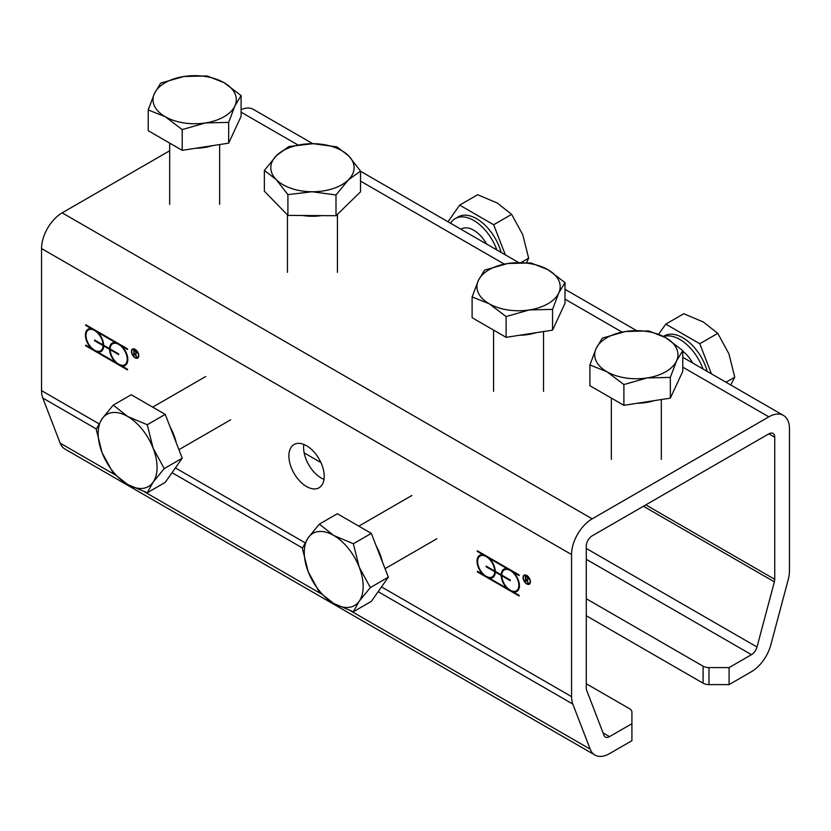 <?xml version="1.0" encoding="UTF-8"?>
<svg xmlns="http://www.w3.org/2000/svg" width="831" height="831" viewBox="0 0 831 831"><rect width="100%" height="100%" fill="white"/><g stroke="black" fill="none" stroke-linecap="round" stroke-linejoin="round"><path stroke-width="1.25" d="M288.887 455.949A24.982 14.428 60 0 1 294.06 444.512A24.982 14.428 60 0 1 319.042 458.93A24.982 14.428 60 0 1 319.042 487.787A24.982 14.428 60 0 1 299.794 481.087A24.982 14.428 60 0 1 288.887 455.949M303.824 444.419A24.982 14.428 -120 0 0 303.606 447.442A24.982 14.428 -120 0 0 324.007 479.383M527.914 579.674A1.87 1.08 60 0 1 527.571 579.612L526.979 579.955L528.381 583.248L525.701 579.238L525.41 581.617L525.41 576.008L526.729 576.776A1.87 1.08 60 0 1 527.955 578.428A1.87 1.08 60 0 1 527.664 579.924A1.87 1.08 60 0 1 526.979 579.955M527.695 579.29A1.465 0.841 -120 0 0 528.049 579.228L527.456 579.571A1.465 0.841 -120 0 0 527.685 578.397A1.465 0.841 -120 0 0 526.729 577.109L525.701 576.517L525.701 578.895L526.729 579.498A1.465 0.841 -120 0 0 527.456 579.571M529.607 583.975A5.204 3.002 60 0 1 528.474 584.027M523.831 575.976A5.204 3.002 60 0 1 524.444 575.021M525.576 574.969A4.789 2.763 -120 0 0 524.922 575.177A4.789 2.763 -120 0 0 524.652 575.374M529.399 583.611A4.789 2.763 -120 0 0 529.711 583.476A4.789 2.763 -120 0 0 530.22 583.019M530.116 581.617A4.789 2.763 -120 0 0 528.028 576.797A4.789 2.763 -120 0 0 524.34 575.519A4.789 2.763 -120 0 0 524.34 581.046A4.789 2.763 -120 0 0 529.129 583.809A4.789 2.763 -120 0 0 530.116 581.617M530.407 581.793A5.204 3.002 60 0 1 529.337 584.172A5.204 3.002 60 0 1 524.132 581.17A5.204 3.002 60 0 1 524.132 575.156A5.204 3.002 60 0 1 528.142 576.548A5.204 3.002 60 0 1 530.407 581.793M477.918 571.541L477.337 571.884L477.337 571.209L482.956 574.46A12.901 7.448 60 0 1 479.716 555.274A12.901 7.448 60 0 1 482.956 554.734L477.337 551.483L477.337 550.808L519.136 574.938L519.136 575.613L513.506 572.372A12.901 7.448 60 0 1 516.757 591.558A12.901 7.448 60 0 1 513.506 592.098L510.618 590.415M517.038 591.371A12.901 7.448 60 0 1 514.098 591.755L513.506 592.098L519.136 595.339L519.136 596.014L477.337 571.884M509.985 590.052L507.097 588.39M489.386 578.158L486.488 576.485M485.855 576.122L482.967 574.45M514.098 572.029L513.506 572.372M501.176 575.447L495.286 572.05A12.901 7.448 60 0 1 492.617 577.618A12.901 7.448 60 0 1 489.376 578.158L507.087 588.39A12.901 7.448 60 0 1 501.176 575.447L501.768 575.114L501.186 574.772A12.901 7.448 60 0 1 503.846 569.204A12.901 7.448 60 0 1 507.087 568.664L489.376 558.432A12.901 7.448 60 0 1 495.286 571.375L501.176 574.772L501.768 574.439A12.901 7.448 60 0 1 504.147 569.048M495.868 571.707L495.286 572.05M492.908 577.441A12.901 7.448 60 0 1 489.968 577.825L489.376 578.158M507.679 568.321L507.087 568.664M486.166 566.784L486.166 566.108L494.705 571.042A12.081 6.97 -120 0 0 489.303 559.076A12.081 6.97 -120 0 0 480.131 555.981A12.081 6.97 -120 0 0 480.131 569.931A12.081 6.97 -120 0 0 492.212 576.911A12.081 6.97 -120 0 0 494.705 571.707L486.166 566.784L486.748 566.441M495.255 570.72L494.705 571.707M510.296 580.038L510.296 580.713L501.768 575.79A12.081 6.97 -120 0 0 507.17 587.746A12.081 6.97 -120 0 0 516.342 590.841A12.081 6.97 -120 0 0 516.342 576.891A12.081 6.97 -120 0 0 504.261 569.921A12.081 6.97 -120 0 0 501.768 575.114L510.296 580.038M502.35 575.447L501.768 575.79M477.918 551.15L477.337 551.483M483.538 554.391L482.956 554.734M477.638 561.081A12.901 7.448 60 0 1 480.017 555.108M501.799 575.769A12.901 7.448 60 0 1 501.768 575.114M489.958 558.1L489.376 558.432M489.511 558.359A12.081 6.97 -120 0 0 487.07 556.427M486.436 556.064A12.081 6.97 -120 0 0 480.713 555.648A12.081 6.97 -120 0 0 480.432 555.825M492.492 576.724A12.081 6.97 -120 0 0 492.793 576.569A12.081 6.97 -120 0 0 495.297 571.375M516.633 590.654A12.081 6.97 -120 0 0 516.934 590.498A12.081 6.97 -120 0 0 519.427 585.398M513.641 572.289A12.081 6.97 -120 0 0 511.21 570.367M510.577 570.004A12.081 6.97 -120 0 0 504.853 569.578A12.081 6.97 -120 0 0 504.562 569.754M729.088 667.594L751.463 654.683A8.331 4.809 120 0 0 756.999 647.006L774.367 581.856A8.331 4.809 120 0 0 774.731 579.332L774.731 437.241A8.331 4.809 120 0 0 773.007 433.429A8.331 4.809 120 0 0 768.841 433.844L592.171 535.85A8.331 4.809 120 0 0 586.281 546.04L586.281 688.13A8.331 4.809 120 0 0 586.634 690.249L604.012 735.331A8.331 4.809 120 0 0 605.384 737.024A8.331 4.809 120 0 0 609.538 736.619L631.924 723.697L631.924 740.701L609.538 753.613A29.147 16.828 -60 0 1 594.965 755.057A29.147 16.828 -60 0 1 590.176 749.136L572.798 704.054A29.147 16.828 -60 0 1 571.562 696.627L571.562 554.547A29.147 16.828 -60 0 1 592.171 518.845L768.841 416.85A29.147 16.828 -60 0 1 783.415 415.407A29.147 16.828 -60 0 1 789.45 428.744L789.45 570.824A29.147 16.828 -60 0 1 788.203 579.685L770.836 644.835A29.147 16.828 -60 0 1 751.463 671.677L729.088 684.599L729.088 667.594L708.978 667.594A8.331 4.809 180 0 1 703.088 666.192L703.088 683.186A8.331 4.809 0 0 0 708.978 684.599L729.088 684.599M169.68 150.775L62.159 212.85A29.147 16.828 120 0 0 41.55 248.552L41.55 390.632A29.147 16.828 120 0 0 42.797 398.049L60.164 443.141A29.147 16.828 120 0 0 64.963 449.062L594.965 755.057M138.798 355.689A5.204 3.002 60 0 1 137.717 358.068A5.204 3.002 60 0 1 132.513 355.066A5.204 3.002 60 0 1 132.513 349.062A5.204 3.002 60 0 1 136.523 350.453A5.204 3.002 60 0 1 138.798 355.689M85.718 345.789L85.718 345.114L91.337 348.355A12.901 7.448 60 0 1 88.096 329.169A12.901 7.448 60 0 1 91.337 328.629L85.718 325.388L85.718 324.713L127.517 348.843L127.517 349.519L121.897 346.267A12.901 7.448 60 0 1 125.138 365.453A12.901 7.448 60 0 1 121.897 365.993L127.517 369.244L127.517 369.92L85.718 345.789L86.299 345.447M136.294 353.58A1.87 1.08 60 0 1 135.952 353.518L135.37 353.85L136.762 357.153L134.082 353.144L133.791 355.523L133.791 349.913L135.11 350.682A1.87 1.08 60 0 1 136.336 352.323A1.87 1.08 60 0 1 136.045 353.829A1.87 1.08 60 0 1 135.37 353.85M136.076 353.196A1.465 0.841 -120 0 0 136.429 353.133L135.848 353.466A1.465 0.841 -120 0 0 136.066 352.302A1.465 0.841 -120 0 0 135.11 351.014L134.082 350.422L134.082 352.801L135.11 353.393A1.465 0.841 -120 0 0 135.848 353.466M137.998 357.87A5.204 3.002 60 0 1 136.855 357.922M132.212 349.872A5.204 3.002 60 0 1 132.825 348.916M133.957 348.864A4.789 2.763 -120 0 0 133.303 349.082A4.789 2.763 -120 0 0 133.033 349.28M137.79 357.517A4.789 2.763 -120 0 0 138.102 357.372A4.789 2.763 -120 0 0 138.611 356.915M138.497 355.523A4.789 2.763 -120 0 0 136.409 350.703A4.789 2.763 -120 0 0 132.721 349.415A4.789 2.763 -120 0 0 132.721 354.951A4.789 2.763 -120 0 0 137.51 357.714A4.789 2.763 -120 0 0 138.497 355.523M125.419 365.276A12.901 7.448 60 0 1 122.479 365.661L118.999 364.321M118.366 363.957L115.478 362.285M101.289 351.347A12.901 7.448 60 0 1 98.349 351.721L97.757 352.064L94.869 350.391M94.235 350.017L91.794 348.096M122.479 345.935L121.897 346.267M109.567 349.352L103.667 345.945A12.901 7.448 60 0 1 101.008 351.523A12.901 7.448 60 0 1 97.757 352.064L115.478 362.295A12.901 7.448 60 0 1 109.567 349.352L110.149 349.02L109.567 348.677A12.901 7.448 60 0 1 112.227 343.11A12.901 7.448 60 0 1 115.478 342.569L97.757 332.338A12.901 7.448 60 0 1 103.667 345.281L109.567 348.677L110.149 348.334A12.901 7.448 60 0 1 112.528 342.943M104.249 345.613L103.667 345.945M116.06 342.227L115.478 342.569M118.688 353.944L118.688 354.619L110.149 349.685A12.081 6.97 -120 0 0 115.551 361.651A12.081 6.97 -120 0 0 124.723 364.747A12.081 6.97 -120 0 0 124.723 350.796A12.081 6.97 -120 0 0 112.642 343.816A12.081 6.97 -120 0 0 110.149 349.02L118.688 353.944M110.731 349.352L110.149 349.685M94.547 340.689L94.547 340.014L103.086 344.938A12.081 6.97 -120 0 0 97.684 332.982A12.081 6.97 -120 0 0 88.512 329.886A12.081 6.97 -120 0 0 88.512 343.837A12.081 6.97 -120 0 0 100.593 350.807A12.081 6.97 -120 0 0 103.086 345.613L94.547 340.689L95.129 340.346M103.636 344.626L103.086 345.613M86.299 325.046L85.718 325.388M91.929 328.297L91.337 328.629M86.019 334.986A12.901 7.448 60 0 1 88.398 329.014M110.191 349.664A12.901 7.448 60 0 1 110.149 349.02M98.338 332.005L97.757 332.338M125.014 364.56A12.081 6.97 -120 0 0 125.315 364.404A12.081 6.97 -120 0 0 127.808 359.304M122.022 346.195A12.081 6.97 -120 0 0 119.591 344.263M118.958 343.899A12.081 6.97 -120 0 0 113.234 343.483A12.081 6.97 -120 0 0 112.943 343.66M97.892 332.265A12.081 6.97 -120 0 0 95.461 330.333M94.827 329.969A12.081 6.97 -120 0 0 89.104 329.543A12.081 6.97 -120 0 0 88.813 329.73M100.873 350.63A12.081 6.97 -120 0 0 101.185 350.474A12.081 6.97 -120 0 0 103.678 345.281M586.281 598.746L703.088 666.192M703.088 683.186L586.281 615.75M320.901 462.535L304.167 452.874M586.281 683.747L629.483 708.687A8.331 4.809 180 0 1 631.924 712.084L631.924 723.697M312.768 143.68L253.403 109.401A29.147 16.828 120 0 0 241.104 109.682M153.112 482.188L147.243 492.762L127.61 484.463A41.643 24.037 -120 0 0 153.112 482.188A41.643 24.037 -120 0 0 153.112 448.179L164.237 468.57L153.112 482.188M113.234 473.13L102.109 452.739A41.643 24.037 -120 0 0 127.61 484.463L113.234 473.13M96.24 429.315L102.109 418.741A41.643 24.037 -120 0 0 102.109 452.739L96.24 429.315M127.61 416.456L147.243 424.755L153.112 448.179A41.643 24.037 -120 0 0 127.61 416.456A41.643 24.037 -120 0 0 102.109 418.741L113.234 405.123L127.61 416.456M113.234 405.123L131.215 394.746L165.224 414.378L147.243 424.755M165.224 414.378L182.218 458.193L164.237 468.57M182.218 458.193L165.224 482.375L147.243 492.762M170.126 427.009A36.98 21.346 60 0 1 176.234 442.778M359.221 601.187L353.352 611.761L333.719 603.462A41.643 24.037 -120 0 0 359.221 601.187A41.643 24.037 -120 0 0 359.221 567.178L370.356 587.569L359.221 601.187M319.353 592.129L308.218 571.738A41.643 24.037 -120 0 0 333.719 603.462L319.353 592.129M302.349 548.315L308.218 537.74A41.643 24.037 -120 0 0 308.218 571.738L302.349 548.315M333.719 535.455L353.352 543.754L359.221 567.178A41.643 24.037 -120 0 0 333.719 535.455A41.643 24.037 -120 0 0 308.218 537.74L319.353 524.122L333.719 535.455M319.353 524.122L337.334 513.745L371.332 533.377L353.352 543.754M371.332 533.377L388.337 577.192L370.356 587.569M388.337 577.192L371.332 601.374L353.352 611.761M376.235 546.009A36.98 21.346 60 0 1 382.353 561.777M486.54 244.002A24.982 14.428 -120 0 0 461.226 228.992L460.883 229.19M526.594 262.627L528.651 258.181L522.782 234.758L511.647 214.367L497.281 203.034L477.648 194.734L459.668 205.122L447.982 221.742M521.203 262.482L528.651 258.181M505.352 254.868L493.666 224.744L511.647 214.367M493.666 224.744L459.668 205.122M501.135 252.437A36.98 21.346 -120 0 0 458.182 216.912L455.232 218.615A36.98 21.346 -120 0 0 450.568 223.238M496.876 249.965A36.98 21.346 -120 0 0 455.232 218.615M348.75 155.948L360.519 171.082L348.262 179.984A41.643 24.037 0 0 0 348.75 155.948A41.643 24.037 0 0 0 312.934 143.68L336.971 146.879L348.75 155.948M335.994 194.963L311.957 191.753A41.643 24.037 0 0 0 348.262 179.984L335.994 194.963L335.994 215.717L287.91 215.395L264.362 191.192L264.362 170.428L276.63 155.449L288.897 146.547L312.934 143.68A41.643 24.037 0 0 0 276.63 155.449A41.643 24.037 0 0 0 276.141 179.496A41.643 24.037 0 0 0 311.957 191.753L287.91 194.631L276.141 179.496L264.362 170.428M335.994 215.717L360.519 191.847L360.519 171.082M287.91 215.395L287.91 194.631M321.462 215.624A36.98 21.346 180 0 1 302.577 215.499M692.659 363.002A24.982 14.428 -120 0 0 682.781 351.222M730.74 384.992L734.76 377.181L728.891 353.757L717.766 333.366L703.39 322.033L683.757 313.734L665.776 324.121L658.703 334.187M725.982 382.25L734.76 377.181M711.461 373.867L699.785 343.743L717.766 333.366M699.785 343.743L665.776 324.121M707.254 371.436A36.98 21.346 -120 0 0 664.291 335.911L663.418 336.41M702.984 368.964A36.98 21.346 -120 0 0 663.699 336.565M205.444 122.936L182.218 129.574L165.224 116.714A41.643 24.037 0 0 0 205.444 122.936A41.643 24.037 0 0 0 234.882 105.942L228.66 122.386L205.444 122.936M148.219 109.941L154.441 93.498A41.643 24.037 0 0 0 165.224 116.714L148.219 109.941L148.219 130.706L182.218 150.338L182.218 129.574M160.663 83.121L183.89 76.494A41.643 24.037 0 0 0 154.441 93.498L160.663 83.121M224.11 82.716L241.104 95.575L234.882 105.942A41.643 24.037 0 0 0 224.11 82.716A41.643 24.037 0 0 0 183.89 76.494L207.106 75.943L224.11 82.716M228.66 122.386L228.66 143.15L241.104 116.33L241.104 95.575M228.66 143.15L182.218 150.338M212.321 145.674A36.98 21.346 180 0 1 195.617 148.261M529.337 309.942L506.11 316.569L489.116 303.72A41.643 24.037 0 0 0 529.337 309.942A41.643 24.037 0 0 0 558.775 292.938L552.553 309.381L529.337 309.942M472.112 296.937L478.334 280.494A41.643 24.037 0 0 0 489.116 303.72L472.112 296.937L472.112 317.702L506.11 337.334L506.11 316.569M484.556 270.127L507.783 263.5A41.643 24.037 0 0 0 478.334 280.494L484.556 270.127M548.003 269.722L564.997 282.571L558.775 292.938A41.643 24.037 0 0 0 548.003 269.722A41.643 24.037 0 0 0 507.783 263.5L530.999 262.939L548.003 269.722M552.553 309.381L552.553 330.146L564.997 303.336L564.997 282.571M552.553 330.146L506.11 337.334M536.213 332.67A36.98 21.346 180 0 1 519.51 335.257M647.11 377.939L623.894 384.566L606.89 371.717A41.643 24.037 0 0 0 647.11 377.939A41.643 24.037 0 0 0 676.559 360.934L670.337 377.378L647.11 377.939M589.896 364.934L596.118 348.49A41.643 24.037 0 0 0 606.89 371.717L589.896 364.934L589.896 385.698L623.894 405.331L623.894 384.566M602.34 338.124L625.556 331.496A41.643 24.037 0 0 0 596.118 348.49L602.34 338.124M665.776 337.718L682.781 350.568L676.559 360.934A41.643 24.037 0 0 0 665.776 337.718A41.643 24.037 0 0 0 625.556 331.496L648.782 330.935L665.776 337.718M670.337 377.378L670.337 398.142L682.781 371.332L682.781 350.568M670.337 398.142L623.894 405.331M653.997 400.677A36.98 21.346 180 0 1 637.284 403.264M571.562 696.627L381.502 586.904M305.019 542.747L175.393 467.905M98.91 423.748L41.55 390.632M41.55 248.552L571.562 554.547M708.978 684.599L708.978 667.594M586.281 559.305L751.463 654.683M609.538 736.619L603.057 732.869M768.841 433.844L774.731 437.241M774.731 579.332L645.791 504.884M756.999 647.006L586.281 548.45M643.423 506.256L774.367 581.856M42.797 398.049L96.365 428.983M172.038 472.673L302.484 547.982M378.157 591.672L572.798 704.054M590.176 749.136L350.734 610.899M320.839 593.635L144.615 491.9M114.73 474.636L60.164 443.141M592.171 518.845L62.159 212.85M241.104 112.164L297.716 144.843M360.519 181.106L504.292 264.113M564.997 299.16L622.066 332.109M682.781 367.157L768.841 416.85M524.922 575.177L524.34 575.519M529.711 583.476L529.129 583.809M480.713 555.648L480.131 555.981M492.793 576.569L492.212 576.911M504.853 569.578L504.261 569.921M516.934 590.498L516.342 590.841M133.303 349.082L132.721 349.415M138.102 357.372L137.51 357.714M113.234 343.483L112.642 343.816M125.315 364.404L124.723 364.747M89.104 329.543L88.512 329.886M101.185 350.474L100.593 350.807M360.519 171.248L518.606 262.523M564.997 289.302L636.39 330.52M682.781 357.299L783.415 415.407M178.925 449.685L230.717 419.78M152.675 407.138L205.724 376.505M385.033 568.684L436.826 538.779M358.795 526.137L411.844 495.505M287.453 214.928L287.453 272.35M337.428 214.325L337.428 272.35M169.68 143.098L169.68 204.343M219.644 144.542L219.644 204.343M493.572 330.094L493.572 391.349M543.547 331.538L543.547 391.349M611.356 398.091L611.356 459.346M661.32 399.545L661.32 459.346"/></g></svg>
